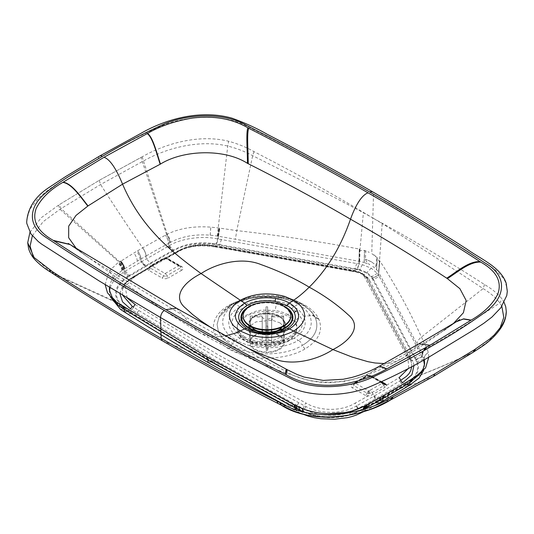 <?xml version="1.0" encoding="UTF-8"?>
<svg xmlns="http://www.w3.org/2000/svg" width="534" height="534" viewBox="0 0 534 534"><rect width="100%" height="100%" fill="white"/><g stroke="black" fill="none" stroke-linecap="round" stroke-linejoin="round"><path stroke-width="0.4" stroke-dasharray="2.67 2" d="M32.367 235.801L43.187 221.637L59.988 209.268A1076.597 628.138 -179.4 0 1 61.05 208.587L100.592 184.517L142.238 161.655A1058.829 626.676 -178.9 0 1 143.412 161.041C165.54 148.425 198.701 139.194 227.744 146.049C236.769 148.345 245.086 151.563 252.675 155.688C292.505 175.646 329.411 194.656 363.387 212.719L372.812 217.972L371.757 253.63M29.917 232.383L41.198 217.752L58.553 205.156A1104.692 633.297 179.6 0 1 59.621 204.469L99.224 180.352L142.124 156.849C164.158 144.213 198.147 133.7 228.659 141.263C238.044 143.86 246.468 147.304 253.937 151.596C293.42 171.948 329.912 192.227 363.407 212.425L372.812 217.972L373.513 194.376L372.365 191.666M109.463 287.259L111.045 281.572L113.115 278.114L121.919 270.458A104.651 60.422 180 0 1 122.366 270.171L122.466 270.111A136.617 78.872 180 0 1 122.92 269.83C122.767 267.374 121.505 264.864 119.142 262.301A17.635 12.282 -132.3 0 0 118.928 262.067A18.73 11.227 37.5 0 1 119.215 262.321L118.962 262.047L119.763 261.887L61.05 208.587L59.621 204.469L99.224 180.352L100.592 184.517A1191.528 688.333 -120 0 0 142.685 247.856L167.242 234.152C179.711 228.238 194.222 225.902 210.77 227.144L218.473 227.938A63.206 55.189 162.9 0 1 218.973 228.018L236.769 230.601C278.828 235.361 319.666 241.515 359.282 249.064L359.976 250.559L364.475 250.426L369.248 252.328C368.126 252.035 364.562 249.645 365.777 251.968L365.403 259.144C366.197 261.433 367.672 263.289 369.828 264.71L364.241 262.501L364.562 250.453M367.205 404.578L366.624 405.012L367.312 404.645M368.914 393.665L368.26 393.585L368.72 391.015L368.914 393.665L370.509 393.438L371.364 395.233A1030.967 594.829 -0 0 0 373.106 394.239A1030.747 595.09 -0 0 0 384.694 387.524L386.663 385.214A1029.592 594.429 -0 0 0 398.931 377.812M384.473 384.213L384.533 384.64L382.17 383.279A1026.695 592.753 180 0 1 370.616 389.967L373.106 394.239A2.383 1.368 -119.7 0 1 373.974 396.141L375.622 398.731A1032.976 596.385 0 0 0 376.283 398.351A1034.385 597.199 0 0 0 401.468 383.452A1031.421 595.49 0 0 0 402.356 382.911L402.536 382.798M99.611 156.048A5.56 3.211 -120 0 0 98.463 158.725C117.88 147.11 138.666 136.243 160.821 126.117C184.784 115.805 222.311 113.261 246.101 125.757C289.995 147.751 332.468 170.62 373.513 194.376L437.132 232.35L492.495 267.841L495.699 270.291L502.901 277.687L505.084 281.291L507.293 289.688L507.3 291.451M26.7 221.997L26.733 219.754L29.917 209.174L38.221 198.294L46.191 191.446L54.428 185.698L75.12 172.629L98.463 158.725M162.276 340.732L162.496 340.839C124.342 318.825 88.11 296.597 53.78 274.156L50.997 272.333L33.041 256.267M204.575 355.624A1191.548 687.538 120 0 1 162.496 340.839C200.684 362.846 239.239 383.746 278.161 403.55L281.318 405.152C286.858 406.461 292.098 406.828 297.024 406.254M122.92 269.83L123.981 269.176L124.248 271.739A1052.3 610.996 -179.7 0 1 125.183 271.159L169.338 245.693C178.783 239.592 197.693 235.894 213.473 238.164L359.155 263.976L362.319 264.657L371.23 268.181L377.344 273.321L379.28 276.545L373.473 279.409L417.448 361.765C420.385 370.342 416.56 377.805 405.974 384.14L404.839 384.834A1038.57 599.609 180 0 1 383.639 397.456L362.179 409.511A1038.456 599.548 180 0 1 361.191 410.045L359.956 410.719C345.351 419.49 319.686 419.871 303.946 412.074A63.005 36.379 180 0 1 303.692 411.948L299.761 409.945A2512.457 1450.558 180 0 1 296.49 408.23L296.257 408.103C267.914 393.204 239.926 377.792 212.298 361.872C184.677 345.932 157.951 329.798 132.118 313.451L131.905 313.318A2508.044 1448.001 180 0 1 128.928 311.429A2.383 1.442 -57.6 0 0 129.535 311.229A2495.716 1440.886 0 0 0 132.512 313.118A2.383 1.435 -57.7 0 1 131.905 313.318L127.412 313.858M120.097 261.34L120.29 261.54C122.64 264.15 123.895 266.68 124.048 269.129C123.895 266.686 122.646 264.156 120.29 261.54L120.223 261.587C122.573 264.19 123.828 266.72 123.981 269.176L124.669 268.756C124.509 266.306 123.261 263.763 120.918 261.126L119.175 262.281M120.21 261.266L120.397 261.473C122.747 264.083 124.001 266.62 124.155 269.069L124.155 269.069C123.995 266.62 122.747 264.083 120.397 261.473L120.33 261.513C122.687 264.13 123.941 266.66 124.088 269.109L124.248 271.739L128.574 276.031A2.383 1.415 58.4 0 0 129.168 276.472L128.193 277.079A2.383 1.422 58.2 0 1 127.593 276.632L128.574 276.031L124.142 271.799L123.067 272.467L127.593 276.632M120.637 261.006L120.811 261.199C123.167 263.829 124.415 266.373 124.569 268.816C124.409 266.366 123.16 263.829 120.811 261.199L133.921 252.982A1037.302 622.003 -178 0 1 136.731 251.327A1036.814 623.752 -177.8 0 1 137.605 250.806L137.645 250.786A1035.893 625.574 -177.6 0 1 142.685 247.856C144.781 250.887 145.882 253.623 145.989 256.06L146.156 258.683L150.461 262.988A2.383 1.375 60 0 0 151.042 263.449L146.463 266.106A2.383 1.388 59.7 0 1 145.882 265.652L145.415 265.925A2.383 1.388 59.6 0 0 145.996 266.379L145.595 266.62A2.383 1.388 59.6 0 1 145.008 266.166L144.974 266.186A2.383 1.388 59.6 0 0 145.562 266.633L130.276 275.798A2.383 1.415 58.5 0 1 129.675 275.35A1038.169 599.382 180 0 1 144.974 266.186L140.642 261.894M120.924 261.126A17.869 12.068 -130.4 0 0 120.751 260.932L120.918 261.126C123.267 263.763 124.515 266.306 124.669 268.749A1044.844 603.24 180 0 1 137.265 261.166A1044.871 603.246 180 0 1 140.062 259.517A1044.971 603.307 180 0 1 140.936 259.003L140.976 258.977A1044.978 603.313 180 0 1 145.989 256.06M504.169 302.491L501.973 298.873C497.628 293.553 491.807 288.781 484.512 284.562C449.608 262.02 415.499 241.582 382.177 223.245L372.812 217.972L382.17 223.552L379.527 260.472A1199.204 977.293 -15 0 0 379.52 260.499L379.4 261.76A1199.204 977.293 -15 0 1 379.52 260.499M371.51 261.807L365.41 259.144L371.51 261.9L376.21 265.371L376.49 258.149C376.17 256.5 374.641 255.025 371.911 253.723L377.358 257.855L379.4 261.76L378.533 272.253L376.617 269.65L372.765 266.399C374.534 267.247 375.682 266.907 376.21 265.378L371.51 261.9M294.087 338.196C279.783 346.833 253.957 346.713 239.946 338.209C225.208 330.132 224.968 315.22 239.913 306.957C248.891 301.403 265.144 299.02 277.76 301.35L277.76 301.35C284.509 302.584 289.942 304.44 294.067 306.923C298.373 309.306 301.603 312.443 303.746 316.335L303.746 316.335C307.357 324.665 304.14 331.954 294.087 338.196L298.406 340.358C282.319 350.084 253.383 350.544 235.981 340.004L242.256 337.061C229.513 328.417 228.706 319.399 239.819 310.014C249.839 303.512 262.181 301.289 276.839 303.359L277.76 301.35L278.087 297.471C261.767 295.342 247.602 297.565 235.594 304.14C218.833 313.478 217.925 330.099 235.981 340.004A5.56 3.211 -60 0 0 231.689 345.411L223.432 339.143L218.506 331.948L217.084 324.398L219.114 316.936L231.676 304.72A5.56 3.211 60 0 1 232.544 303.699L232.544 303.699A5.56 3.211 60 0 1 235.594 304.14L239.913 306.957M384.533 384.64L383.826 385.742L384.694 387.524M166.635 234.473L166.655 234.459C168.651 237.53 169.712 240.287 169.812 242.723L169.839 242.71C169.732 240.273 168.671 237.523 166.655 234.459M105.158 284.629L109.029 271.259L117.847 262.775A17.468 12.369 -133.5 0 1 118.074 263.015L119.142 262.301M501.853 306.342L499.864 302.972C495.886 297.765 490.299 292.972 483.123 288.58C448.707 265.718 415.051 244.045 382.17 223.552A5.56 3.304 -61.2 0 0 382.177 223.245M366.758 404.986L390.588 399.913L433.408 376.437L472.957 352.373A1035.039 583.989 -1.2 0 0 474.018 351.692L489.111 340.852L499.844 328.577M359.903 250.419L363.387 212.719A5.56 3.111 -58.9 0 0 363.407 212.425M169.839 242.71L170.406 242.409C181.653 236.415 194.917 233.999 210.189 235.16L217.258 236.021A47.146 27.214 180 0 1 217.712 236.101L359.275 261.313A29.55 17.055 180 0 1 359.689 261.386L364.241 262.501M359.255 261.306L359.596 249.278M377.331 257.829L376.617 269.65L377.304 257.802M424.343 359.489L422.628 354.456A47.146 27.221 0 0 0 422.494 354.196L378.666 272.494A29.55 17.061 0 0 0 378.533 272.253M371.23 268.181L366.938 272.487A2.383 1.375 120 0 1 366.357 272.941L371.03 276.879L371.938 278.274L378.526 275.143L379.44 261.68M296.023 409.812L296.023 410.9L299.761 409.945A2.383 1.308 -62.4 0 0 300.315 409.711A2510.941 1449.677 180 0 1 297.044 407.996A2.383 1.308 -62.3 0 1 296.49 408.23L292.398 409.004A2517.903 1453.695 0 0 0 295.676 410.719L295.682 409.691M375.642 405.106A1044.591 603.086 -0 0 1 366.357 410.239A1044.784 603.193 180 0 1 365.363 410.779L364.101 411.46L359.956 410.719A2.383 1.328 -118.3 0 1 359.395 410.486C345.131 419.097 319.853 419.47 304.473 411.827A2.383 1.242 -64.5 0 1 303.946 412.074L300.075 412.956L296.023 410.9L300.108 410.125A2.383 1.308 -62.4 0 0 300.655 409.892L300.315 409.711M229.066 305.254L231.055 305.448C238.097 301.41 246.608 298.766 256.587 297.518C264.61 296.323 276.472 297.151 279.903 297.832L280.483 297.151A53.881 31.105 180 0 1 282.052 297.398C290.683 298.833 298.319 301.43 304.954 305.188C311.462 309.012 315.968 313.411 318.478 318.404A53.927 31.132 180 0 1 318.911 319.305C323.297 330.7 318.638 340.599 304.934 349.002C285.43 360.71 250.072 361.385 229.053 349.062C207.673 336.941 208.827 316.515 229.066 305.254C243.584 297.331 260.726 294.635 280.483 297.151L279.903 297.832L279.562 297.151A50.062 28.669 179.9 0 1 281.017 297.378C289.054 298.693 296.15 301.096 302.317 304.58A5.56 3.211 120 0 0 301.403 303.452A5.56 3.211 120 0 0 298.012 304.14C303.405 307.297 307.204 310.915 309.4 315A42.987 24.924 -179 0 1 309.78 315.748C313.598 325.233 309.807 333.43 298.406 340.358A5.56 3.211 -120 0 1 302.324 345.458C284.175 356.392 251.207 356.959 231.689 345.411L223.432 339.143L218.506 331.948L217.084 324.398L219.114 316.936L231.676 304.72C245.193 297.351 261.159 294.828 279.562 297.151A5.56 1.175 98.2 0 0 279.062 296.183A5.56 1.175 98.2 0 0 278.087 297.471A42.987 24.33 -0.2 0 1 279.369 297.685C286.344 298.893 292.565 301.043 298.012 304.14L291.744 308.458C295.936 310.895 298.886 313.765 300.595 317.056C312.397 336.1 265.498 352.133 242.256 337.061A5.56 3.211 120 0 1 244.759 336.934C238.845 332.535 236.315 329.451 237.169 327.689L237.37 324.959L238.618 321.708L243.831 316.188L256.847 310.848L262.401 310.027L275.39 310.514A5.56 1.275 -80.4 0 1 276.839 303.359C282.553 304.34 287.519 306.042 291.744 308.458A5.56 3.211 -60 0 0 288.093 314.86A29.851 17.235 180 0 1 295.636 322.189A5.56 4.359 -27 0 1 300.595 317.056M138.773 310.481L137.038 313.017A2512.837 1450.771 180 0 1 131.838 309.72L133.573 307.19A2509.413 1448.742 180 0 0 138.773 310.481L216.984 357.66L298.793 402.756A2509.413 1448.742 0 0 0 304.5 405.76L305.922 406.494C319.612 414.311 342.995 414.331 356.151 406.06L356.612 405.813A2.383 1.335 -118.6 0 0 354.997 403.203A1029.645 594.455 0 0 0 367.752 396.141L365.456 395.414A2.383 1.375 -60 0 0 367.045 393.198L368.26 393.585L367.752 396.141L371.364 395.233M372.185 376.276C369.949 375.222 367.706 375.222 365.47 376.283A2.383 1.375 -120 0 0 366.664 376.397A2.383 1.375 -120 0 0 367.058 375.903L370.596 375.903A2.383 1.375 120 0 0 370.996 376.397A2.383 1.375 120 0 0 372.185 376.276L381.99 381.937M355.43 383.365A2.383 1.375 -60 0 0 353.848 385.581L367.045 393.198A2.383 1.375 -60 0 1 368.634 390.981L355.43 383.158A2.383 1.375 60 0 0 354.242 383.045L354.242 383.045A2.383 1.375 60 0 0 353.842 383.539L353.188 384.2L353.848 385.581A2.383 1.375 -60 0 1 352.26 387.797C350.417 386.509 350.417 385.214 352.253 383.919A2.383 1.375 -120 0 0 353.448 384.039L353.448 384.039A2.383 1.375 -120 0 0 353.842 383.539L367.058 375.903A2.383 1.375 60 0 1 367.459 375.402A2.383 1.375 60 0 1 368.647 375.522L380.962 382.411M217.258 236.021L227.744 146.049L228.659 141.263M218.006 236.155L219.28 228.065L217.985 236.148M112.307 298.88L109.41 290.156L109.57 292.739L109.543 291.304M358.961 261.253L359.282 249.064M285.917 405.58L292.398 409.004M428.875 356.926L428.361 352.62L426.799 348.075A63.212 39.69 -34.8 0 0 426.653 347.781L421.406 337.074C409.598 310.775 395.734 285.383 379.814 260.906L379.674 260.859M379.701 260.732L378.666 272.494L379.701 260.732M378.76 272.674L379.814 260.906M367.279 404.659L391.769 399.299M303.799 412.121C318.438 417.388 333.79 418.222 349.857 414.631L363.053 409.565M379.767 260.839L378.726 272.607L379.774 260.846M365.423 408.85L365.363 410.779L361.191 410.045A2.383 1.335 -118.6 0 1 360.624 409.825L360.517 409.885A2.383 1.335 -118.6 0 0 361.077 410.112L365.249 410.84L365.309 408.89M304.954 305.188L302.972 305.388L302.317 304.58C308.372 308.138 312.57 312.25 314.92 316.929A50.042 28.956 -179.6 0 1 315.013 317.109A50.042 28.956 -179.6 0 1 315.32 317.77L318.911 319.305L315.32 317.77C319.425 328.417 315.093 337.648 302.324 345.458C315.093 337.648 319.425 328.417 315.32 317.77A5.56 4.365 155.9 0 0 309.78 315.748L303.746 316.335M282.052 297.398L281.398 298.072L281.017 297.378A5.56 1.308 99.2 0 0 280.463 296.397L279.062 296.183C258.149 293.573 244.465 297.451 232.544 303.699C229.44 305.248 221.877 310.935 219.114 316.936C220.482 313.551 224.46 309.72 231.055 305.448L231.676 304.72M383.392 383.279L370.596 375.903A2.383 1.375 120 0 0 370.202 375.402L367.459 375.402L354.242 383.045L353.161 384.253L366.664 376.397L370.996 376.397L382.718 383.158M110.351 296.897L109.57 292.739M110.011 287.592L114.369 279.369L123.067 272.467M422.628 354.456C422.774 352.053 424.163 349.924 426.799 348.075C451.684 333.924 476.034 318.891 499.864 302.972L501.973 298.873M421.833 372.178L424.59 363.761L423.702 370.302M301.683 413.696L300.075 412.956M426.499 347.48C423.876 349.363 422.487 351.505 422.347 353.909L422.134 356.425L379.28 276.545M371.938 278.274L415.539 359.549A2.383 1.856 151.8 0 0 416.326 359.289L422.134 356.425L423.629 359.889M424.457 364.902L424.43 366.337M122.66 295.249L122.513 289.261L125.79 282.873L133.413 277.106A1031.922 595.777 180 0 1 135.015 276.125A1032.042 595.844 180 0 1 149.947 267.187L150.147 267.067A2.383 1.388 59.6 0 1 150.615 266.292A2.383 1.388 59.6 0 1 151.042 266.172L163.104 259.35L163.558 258.663A2.383 1.362 60.4 0 1 164.005 257.982L150.615 265.725A2.383 1.388 -120.5 0 1 151.823 265.832A2.383 1.375 120 0 0 150.234 268.048L163.584 275.744A2.249 1.295 0 0 0 166.762 275.738A2.383 1.375 -120 0 0 165.173 273.528A2.383 1.375 -60 0 0 163.584 275.744A2.383 1.375 120 0 1 161.996 277.954L148.646 270.257A4.492 2.597 180 0 1 147.437 268.982A2.383 1.902 159.1 0 0 149.633 267.407L149.593 266.933A2.383 2.383 0 0 1 150.621 265.718A2.383 1.388 -120.5 0 0 150.167 266.406A1029.519 594.389 180 0 1 151.916 265.378A1029.519 594.382 180 0 1 163.558 258.663L165.667 258.136A2.249 1.295 180 0 1 166.775 258.483L180.118 266.186A2.383 1.375 120 0 0 179.724 265.685A2.383 1.375 120 0 0 178.53 265.805L165.173 273.528L151.823 265.832A1027.196 593.047 180 0 1 165.186 258.109A2.383 1.375 -60 0 1 166.374 257.989A2.383 1.375 -60 0 1 166.775 258.483A2.383 1.375 -60 0 0 167.169 258.983L180.519 266.68A2.383 1.375 120 0 0 181.707 266.559A4.492 2.597 180 0 1 181.714 270.231A2.383 1.375 60 0 1 180.125 268.015A2.249 1.295 0 0 0 180.706 266.773L180.706 266.773A2.249 1.295 0 0 0 180.118 266.186A2.383 1.375 120 0 0 180.519 266.68L180.706 266.773A2.383 2.383 0 0 0 179.724 265.685L166.374 257.989A2.383 2.383 0 0 0 164.005 257.982A2.383 1.362 60.4 0 1 165.186 258.109L178.53 265.805A2.383 1.375 -120 0 1 180.125 268.015L166.762 275.738A2.383 1.375 -120 0 0 168.35 277.954A4.492 2.597 180 0 1 161.996 277.954M162.696 259.457L166.147 258.169A2.383 0.414 -82.8 0 1 165.847 258.583A2.383 0.414 -82.8 0 1 165.667 258.136M148.646 270.257A2.383 1.375 -60 0 0 150.234 268.048A2.249 1.295 180 0 1 149.633 267.407L150.167 266.406L149.593 266.933M132.986 277.366L132.525 278.147L133.413 277.106A2.383 1.415 58.4 0 1 133.88 276.325A2.383 1.415 58.4 0 1 135.129 276.412A1029.645 594.462 180 0 1 147.437 268.982L149.286 267.207A1031.114 595.724 180 0 1 151.042 266.172L151.916 265.378M199.95 332.742L191.986 326.387L183.489 315.734L89.225 258.042L148.746 300.055C166.248 312.036 183.316 322.937 199.95 332.742L205.583 335.279L212.071 336.667L218.947 336.76L224.774 335.966L211.938 328.216M89.225 258.042L87.269 256.727A508.802 301.169 -1.5 0 1 86.621 256.293L76.255 248.383M225.515 335.819L224.774 335.966L230.635 339.284L247.663 348.135M176.474 308.185L183.489 315.734C216.15 334.805 250.252 353.301 285.797 371.21A508.802 302.544 178.7 0 0 286.551 371.584C309.633 386.483 350.785 385.074 373.546 370.836L411.434 350.751L403.591 357.56L395.627 361.591L388.372 363.26L384.273 363.561M453.279 323.637L444.108 330.279M443.687 330.566L411.434 350.751L418.723 343.916M245.907 339.244L239.733 334.064L237.176 327.689L237.263 329.164A29.757 17.181 0 0 0 245.974 340.679A29.757 17.181 0 0 0 277.887 344.517A29.757 17.181 0 0 0 296.737 329.164A29.757 17.181 0 0 0 267 311.349A29.757 17.181 0 0 0 237.263 329.164C237.25 331.761 238.778 336.981 246.461 341.673C255.125 346.292 265.011 347.654 276.125 345.758L288.113 341.333C293.36 338.135 296.23 334.084 296.737 329.164L296.831 327.689A29.851 17.235 180 0 1 277.92 343.088A29.851 17.235 180 0 1 245.907 339.244A5.56 3.211 120 0 0 244.759 336.934C256.227 342.768 269.029 343.676 283.167 339.637L291.404 335.539C295.983 331.047 297.792 328.43 296.831 327.689A29.851 17.235 180 0 0 295.636 322.189M279.976 322.87L284.622 327.382L285.363 330.372L282.272 336.26L274.035 340.165L263.429 340.772L254.024 337.875L248.637 330.372L250.573 325.627L255.993 321.882L272.16 320.193L279.976 322.87M283.334 329.057A18.363 10.607 0 0 0 285.363 324.205A18.363 10.607 0 0 0 284.622 321.221L279.976 316.709L272.16 314.032A18.363 10.607 0 0 0 248.637 324.211A18.363 10.607 0 0 0 250.766 329.171M253.864 331.621A18.363 10.607 0 0 0 254.024 331.714A18.363 10.607 0 0 0 256.32 332.836A18.363 10.607 0 0 0 277.68 332.836A18.363 10.607 0 0 0 280.136 331.621M279.282 335.279A17.475 10.093 0 0 0 260.238 333.096A17.475 10.093 0 0 0 249.458 342.421A17.475 10.093 0 0 0 266.933 352.507A17.475 10.093 0 0 0 284.408 342.421A17.475 10.093 0 0 0 279.282 335.279M278.721 335.606A16.681 9.632 0 0 0 260.545 333.523A16.681 9.632 0 0 0 250.252 342.421A16.681 9.632 0 0 0 266.933 352.046A16.681 9.632 0 0 0 283.614 342.421A16.681 9.632 0 0 0 278.721 335.606M274.997 331.914A17.475 10.093 0 0 0 284.408 322.963A17.475 10.093 0 0 0 279.282 315.821A17.475 10.093 0 0 0 260.238 313.638A17.475 10.093 0 0 0 249.458 322.963A17.475 10.093 0 0 0 258.87 331.914M280.984 304.821A25.972 14.999 0 0 0 252.882 304.821M286.932 308.452A25.338 14.625 0 0 0 284.836 307.083A25.338 14.625 0 0 0 246.928 308.452M282.092 327.082A16.681 9.632 0 0 0 283.614 323.063A16.681 9.632 0 0 0 278.721 316.248A16.681 9.632 0 0 0 260.545 314.166A16.681 9.632 0 0 0 250.252 323.063A16.681 9.632 0 0 0 251.768 327.082M257.501 331.007A16.681 9.632 0 0 0 259.237 331.607A16.681 9.632 0 0 0 274.63 331.607A16.681 9.632 0 0 0 276.358 331.007M271.639 329.952L271.639 316.902L283.601 316.856L283.601 339.557C283.36 341.526 282.039 342.614 279.622 342.815A12.709 7.336 0 0 0 279.609 341.9C282.025 341.7 283.354 340.612 283.587 338.643A16.681 9.632 180 0 1 283.614 339.163A16.681 9.632 180 0 1 283.601 339.557L283.614 316.462A16.681 9.632 0 0 0 283.587 315.941L283.587 338.643M266.252 332.055L266.226 349.737A12.709 7.336 0 0 0 267.814 349.73L267.761 345.118A4.766 2.75 0 0 0 271.639 342.848L271.639 331.801M271.639 342.848L279.622 342.815M283.601 316.856A16.681 9.632 0 0 0 283.614 316.462M267.841 332.048L267.828 350.458L266.239 350.464L266.172 332.055M266.172 330.219L266.172 319.178L266.252 330.219M266.252 326.087A16.681 9.632 0 0 0 267.841 326.08L267.841 330.212M254.251 342.915C251.841 342.735 250.513 341.66 250.272 339.691A16.681 9.632 180 0 1 250.252 339.163A16.681 9.632 180 0 1 250.266 338.77C250.499 340.739 251.828 341.82 254.244 342A12.709 7.336 0 0 0 254.251 342.915L262.241 342.888A4.766 2.75 0 0 0 266.172 345.124M283.587 315.941L271.626 315.988A4.766 2.75 0 0 0 267.694 313.745L267.614 306.843A16.681 9.632 0 0 0 266.025 306.85L266.106 339.697A4.766 2.75 0 0 0 262.227 341.967L262.227 316.021L250.266 316.075A16.681 9.632 0 0 0 250.252 316.462L250.286 339.938L250.272 316.989L262.241 316.942L262.241 329.952M250.266 316.075L250.266 338.77M262.227 341.967L254.244 342M250.252 316.462A16.681 9.632 0 0 0 250.272 316.989M266.052 335.085L266.025 329.551A16.681 9.632 180 0 1 267.614 329.545L267.641 335.078A12.709 7.336 0 0 0 266.052 335.085L266.106 339.697M267.614 306.843L267.614 329.545M267.694 313.745L267.641 335.078M266.025 306.85L266.025 329.551M262.241 331.808L262.241 342.888M266.106 313.752A4.766 2.75 0 0 0 262.227 316.021M267.841 326.08L267.761 345.118M279.609 341.9L271.626 341.934A4.766 2.75 0 0 0 267.694 339.691M262.241 316.942A4.766 2.75 0 0 0 266.172 319.178M271.626 315.988L271.626 341.934M290.763 316.462A23.83 13.757 0 0 0 283.774 306.73A23.83 13.757 0 0 0 257.809 303.753A23.83 13.757 0 0 0 243.103 316.462M267.761 319.172A4.766 2.75 0 0 0 271.639 316.902M128.193 277.079L128.12 277.119C113.295 287.379 112.54 297.952 125.87 308.832A61.991 35.791 0 0 0 126.084 308.979L129.221 311.035A2.383 1.442 -57.6 0 1 128.614 311.235L124.429 311.969M371.998 278.381A2.383 1.856 151.8 0 0 372.779 278.121L373.473 279.409M377.344 273.321L371.838 276.639A23.309 13.457 180 0 1 372.719 278.014L378.586 275.257L378.726 272.607M382.17 383.279L383.826 385.742A1029.559 594.395 -0 0 1 372.251 392.443A1030.98 594.549 -0.1 0 1 370.509 393.438L368.634 390.981M130.276 275.798L130.209 275.838A1067.186 616.136 0 0 0 129.275 276.412A2.383 1.415 58.4 0 1 128.674 275.965A1063.247 613.86 180 0 1 129.608 275.39L129.675 275.35M53.433 273.975L118.902 303.706M50.643 272.153L116.779 302.317M168.731 246.027L172.903 250.406L168.737 246.02L168.624 243.371L168.731 246.027M142.712 247.836C144.807 250.867 145.909 253.603 146.016 256.046L146.056 256.026A1044.824 603.22 180 0 1 168.611 243.371L168.617 243.371C168.517 240.934 167.449 238.184 165.413 235.127C167.442 238.184 168.51 240.934 168.611 243.371L168.631 243.364C168.524 240.927 167.456 238.177 165.427 235.12M99.224 180.352L140.943 157.463L166.588 234.493C168.611 237.557 169.672 240.307 169.772 242.743L169.812 242.723M124.509 268.849C124.349 266.406 123.1 263.863 120.757 261.233L120.577 261.039M124.609 268.789C124.449 266.339 123.2 263.803 120.858 261.166L120.684 260.972M58.553 205.156L59.988 209.268L118.928 262.067M368.881 390.955A1028.037 593.528 0 0 0 370.616 389.967M355.43 383.158L368.647 375.522M173.47 250.867A2.383 1.335 61.4 0 1 172.909 250.399A2.383 1.335 61.4 0 0 173.463 250.873L172.896 251.18A2.383 1.335 61.4 0 1 172.335 250.713L173.463 250.099A2.383 1.335 61.5 0 0 174.024 250.566L173.463 250.873M168.157 246.334L172.295 250.733A1038.403 599.515 0 0 0 150.461 262.988A1038.89 599.795 180 0 0 145.882 265.652M146.463 266.106L146.436 266.126A2.383 1.388 59.7 0 1 145.849 265.672L141.523 261.38M137.605 250.806C139.721 253.83 140.829 256.56 140.936 259.003L141.083 261.64L145.415 265.925L145.008 266.166M146.056 256.026C145.942 253.583 144.841 250.846 142.745 247.816M146.436 266.126L145.996 266.379M140.976 258.977C140.869 256.54 139.754 253.81 137.645 250.786M137.265 261.166C137.158 258.723 136.043 256 133.921 252.982M140.062 259.517C139.955 257.074 138.84 254.344 136.731 251.327M125.183 271.159L129.608 275.39A2.383 1.415 58.5 0 0 130.209 275.838M142.124 156.849L167.242 234.152C169.245 237.216 170.299 239.973 170.406 242.409M253.937 151.596L252.675 155.688L236.769 230.601L235.414 239.252M123.04 306.336L122.066 305.461M123.167 306.416L122.219 305.561M121.999 305.421L123.034 306.329M122.86 306.216L121.906 305.361M124.115 311.769L128.614 311.235L125.45 309.166A62.999 36.372 180 0 1 125.236 309.019C111.646 297.919 112.407 287.145 127.519 276.679A2.383 1.428 58.1 0 0 128.12 277.119M484.512 284.562L483.123 288.58L421.406 337.074C418.623 339.277 417.161 341.573 417.014 343.976M474.319 351.526L474.018 351.692C454.941 360.917 435.297 369.374 415.072 377.064M473.257 352.213L472.957 352.373C454.034 361.485 434.542 369.842 414.464 377.438M433.621 376.33L433.408 376.437A1191.528 688.333 60 0 1 391.315 391.235M359.155 261.293L359.475 249.111M356.732 263.542L354.936 268.722L357.173 269.116L358.961 263.943L359.402 249.098M123.354 306.536L122.313 305.615L123.354 306.529M206.685 356.839L205.764 356.125M278.161 403.55C283.908 404.966 289.375 405.446 294.548 404.992M364.201 262.488L364.522 250.439M364.155 262.481L364.475 250.426M359.689 261.386L359.976 250.559M294.054 404.732L293.279 404.211L294.06 404.732M294.261 404.839L293.553 404.351M294.601 405.019L293.827 404.492M294.401 404.912L293.627 404.385L294.394 404.912M376.637 269.677L377.358 257.855M367.178 404.719L367.772 404.271M366.457 405.813L367.779 404.265M367.112 404.752L367.719 404.298M366.357 410.239L362.179 409.511A2.383 1.335 -118.6 0 1 361.618 409.284A1012.991 584.843 180 0 1 360.624 409.825M410.412 384.714L405.974 384.14A2.383 1.422 -121.7 0 1 405.373 383.933L377.538 400.407A2.383 1.368 -119.7 0 0 378.112 400.627L382.384 401.301M377.538 400.407L361.685 409.244A2.383 1.335 -118.6 0 0 362.252 409.471M375.422 398.845L373.773 396.255A1032.042 595.844 0 0 1 358.307 404.885A1031.922 595.777 0 0 1 356.612 405.813L358.221 408.423A1034.278 597.132 0 0 0 359.923 407.495A1034.391 597.199 0 0 0 375.422 398.845L375.622 398.731M373.773 396.255L373.974 396.141A1030.6 595.01 -0 0 0 374.634 395.767L376.283 398.351M356.151 406.06L357.767 408.67L358.221 408.423M356.258 271.426A16.728 9.659 0 0 0 355.417 271.265A2.383 0.574 100.1 0 0 355.143 270.538L361.838 272.881L366.324 277.233A2.383 1.856 151.8 0 1 366.464 277.633L368.714 278.855A19.077 11.014 180 0 0 368.387 278.301L366.184 277.153A16.728 9.659 180 0 1 366.464 277.633L362.306 273.662L356.258 271.426L363.968 274.322L362.78 274.436L362.306 273.662A2.383 1.375 120 0 0 361.838 272.881L361.838 272.881A2.383 1.375 120 0 0 360.65 272.994L354.723 270.938L213.52 245.794A2.383 0.574 100.1 0 1 213.934 245.393L203.834 244.479C197.587 244.392 191.813 245.199 186.513 246.902L177.922 250.873A2.383 1.335 61.4 0 1 179.057 251.02C188.996 245.32 200.484 243.577 213.52 245.794M366.377 277.64L362.78 274.436L356.572 272.16L357.066 271.773A19.077 11.014 0 0 0 356.111 271.586L214.207 246.114A2.383 0.574 100.1 0 0 213.934 245.393L355.143 270.538A2.383 0.574 100.1 0 0 354.723 270.938M356.572 272.16L355.691 271.986L356.111 271.586L220.549 247.449A2.383 0.574 -79.9 0 1 220.135 247.849A2.383 0.574 -79.9 0 1 219.854 247.122M368.387 278.301L363.968 274.322M374.634 395.767A1032.035 595.837 0 0 0 399.759 380.902A1029.078 594.128 -0 0 0 400.64 380.362L402.356 382.911M399.759 380.902L401.468 383.452M383.772 383.452A2.383 1.375 120 0 0 383.419 383.025M381.737 382.057L370.202 375.402A2.383 1.375 120 0 0 369.007 375.522M172.896 251.18L172.856 251.2A2.383 1.335 61.4 0 1 172.295 250.733M172.856 251.2A1037.582 599.041 0 0 0 151.042 263.449M366.357 272.941L359.415 270.217A22.495 12.983 0 0 0 357.119 269.723L212.078 244.011C197.48 242.356 184.811 244.532 174.064 250.546A2.383 1.328 61.5 0 1 173.503 250.079L173.463 250.099M169.338 245.693L173.503 250.079C184.444 243.965 197.36 241.748 212.238 243.431L216.05 243.991A2.383 0.574 100.1 0 1 215.809 244.559M168.631 243.364L169.772 242.743M210.189 235.16L210.77 227.144M210.229 235.16L210.817 227.144M216.283 244.645A2.383 0.574 100.1 0 0 216.53 244.071L216.05 243.991L217.832 238.811L217.712 236.101L218.973 228.018M218.039 236.161L219.314 228.071M218.059 236.161L219.334 228.078M221.47 239.459L219.674 244.632L216.53 244.071L218.319 238.898L218.199 236.188L219.481 228.098M121.378 305.281L120.337 304.36M119.416 304.033L118.401 303.085M116.966 302.444L115.951 301.276M116.866 302.371L115.898 301.236M113.115 278.114C112.974 275.704 111.613 273.421 109.029 271.259M121.879 270.484C121.725 268.021 120.457 265.531 118.074 263.015M121.919 270.458C121.772 267.995 120.504 265.505 118.121 262.982M122.366 270.171C122.219 267.714 120.958 265.211 118.581 262.675M122.426 270.137C122.273 267.681 121.011 265.178 118.635 262.641M122.466 270.111C122.313 267.654 121.051 265.151 118.681 262.608M122.953 269.81C122.807 267.367 121.558 264.871 119.215 262.321M123.501 269.47C123.347 267.013 122.092 264.497 119.736 261.907M120.557 309.433L125.236 309.019A2.383 1.495 -55.1 0 0 125.87 308.832M218.546 236.248L219.828 228.158M218.499 236.242L219.781 228.151M359.062 261.273L359.389 249.091M359.275 261.313L359.155 263.976L357.359 269.156M126.084 308.979A2.383 1.489 -55.4 0 1 125.45 309.166M357.119 269.723L357.173 269.116A2.383 0.574 100.1 0 1 356.926 269.69M354.536 269.263A2.383 0.574 100.1 0 0 354.776 268.695L354.936 268.722M208 362.533L212.298 361.872A2.383 1.375 -60 0 0 212.879 361.658C185.445 345.832 158.732 329.698 132.726 313.251A2.383 1.435 -57.7 0 1 132.118 313.451M362.319 264.657L359.863 269.697L366.938 272.487L371.784 276.565A2.383 1.782 142.5 0 1 371.03 276.879M357.359 269.149A23.309 13.457 180 0 1 359.742 269.663L359.863 269.697A2.383 0.788 104.3 0 1 359.536 270.244M296.223 405.853L295.482 405.359M378.699 272.56L379.741 260.792M412.682 378.533L413.683 377.678M412.161 378.853L413.156 377.999M412.141 378.86L413.129 378.019M412.101 378.886L413.109 378.032M411.033 379.541L412.028 378.693L411.033 379.541M411.02 379.547L412.021 378.699M389.273 392.417L390.174 391.709M389.233 392.437L390.14 391.722M389.206 392.45L390.127 391.736M384.186 395.32L385.067 394.639M384.146 395.34L385.047 394.646M383.265 395.841L384.16 395.153M380.422 397.443L381.309 396.769M364.115 406.367L364.749 405.893M349.857 414.631L350.084 412.755M302.344 408.67L301.817 408.376M302.164 408.597L301.723 408.343M298.533 406.995L297.865 406.568M359.415 270.217A2.383 0.774 104.1 0 0 359.742 269.663M297.044 407.996L296.811 407.869A2.383 1.308 -62.3 0 1 296.257 408.103M296.811 407.876C268.375 392.924 240.4 377.518 212.879 361.658M367.005 404.805L367.626 404.345M366.644 404.999L367.245 404.552M366.558 405.046L367.145 404.612M366.451 405.106L367.058 404.659M365.937 405.379L366.531 404.939M365.229 405.8L365.897 405.286M365.263 405.78L365.91 405.279M364.749 406.047L365.376 405.56M364.702 406.074L365.323 405.593M364.642 406.1L365.289 405.606M364.161 406.347L364.769 405.887M371.083 276.946A2.383 1.782 143 0 0 371.838 276.639M409.852 385.061L405.419 384.48L409.838 385.067M409.304 385.394L404.872 384.814A2.383 1.415 -121.5 0 1 404.278 384.607M387.938 398.117L383.639 397.456A2.383 1.375 -120 0 1 383.058 397.243M383.279 400.794L379 400.12A2.383 1.368 -119.7 0 1 378.426 399.899A2.383 1.368 -119.7 0 0 379.033 400.106M382.831 401.047L378.559 400.373A2.383 1.368 -119.7 0 1 377.979 400.153M360.517 409.885L359.395 410.486M359.475 410.446A2.383 1.328 -118.3 0 0 360.036 410.673M304.473 411.827A62.184 35.898 180 0 1 304.22 411.701A2.383 1.248 -64.2 0 1 303.692 411.948M304.22 411.701L300.655 409.892M372.732 279.763A2.383 1.856 151.8 0 0 373.52 279.502M405.339 383.959A2.383 1.422 -121.6 0 0 405.933 384.16M404.819 384.273A2.383 1.415 -121.6 0 0 405.419 384.48A2.383 1.415 -121.6 0 1 404.812 384.28L404.812 384.28M404.238 384.627A2.383 1.415 -121.5 0 0 404.839 384.834M377.571 400.387A2.383 1.368 -119.7 0 0 378.145 400.607M318.478 318.404L314.92 316.929A5.56 4.325 153.3 0 0 314.906 316.896L314.906 316.896A5.56 4.325 153.3 0 0 309.4 315M279.562 297.151L279.903 297.832L297.118 302.504L302.972 305.388C308.872 308.892 312.864 312.744 314.933 316.949L310.194 310.274L301.403 303.452C295.716 300.161 288.74 297.805 280.463 296.397A5.56 1.308 99.2 0 0 279.369 297.685M304.934 349.002L302.324 345.458M229.053 349.062L231.689 345.411M298.793 402.756L297.211 405.379A2512.837 1450.771 0 0 0 302.925 408.383L304.5 405.76A2.383 1.308 -62.4 0 1 306.082 403.13C319.839 411.334 341.653 411.514 354.997 403.203M135.316 304.654L218.646 355.077L306.082 403.13M149.947 267.187L149.674 267.848L150.147 267.067A1030.6 595.01 180 0 1 150.795 266.686A1032.035 595.837 180 0 1 176.507 252.161A1029.078 594.135 180 0 1 177.448 251.654A2.383 1.335 61.4 0 1 177.922 250.873L133.88 276.325C132.893 277.066 128.841 278.868 125.156 283.4L122.513 289.261C122.359 286.264 125.697 282.559 132.525 278.147L131.271 278.06L131.704 277.793A1034.278 597.132 180 0 1 133.306 276.812A1034.391 597.199 180 0 1 148.272 267.854L148.472 267.741A1032.976 596.385 180 0 1 149.126 267.354A1034.391 597.199 180 0 1 174.898 252.802A1031.421 595.49 180 0 1 175.84 252.288L176.033 252.181C186.6 246.161 199.055 244.165 213.406 246.194L220.549 247.449M175.84 252.288L176.974 252.428L177.642 251.547C187.634 245.834 199.356 243.945 212.806 245.887L214.902 246.441L214.488 246.841L351.853 271.305A2.383 0.574 -79.9 0 1 351.579 270.578M366.464 277.633L410.185 359.128A2.383 1.856 151.8 0 0 410.045 358.728L366.324 277.233A2.383 1.856 151.8 0 0 364.221 276.412L360.65 272.994M364.221 276.412L407.943 357.907A2.383 1.856 151.8 0 1 410.045 358.728L411.547 362.84L408.583 356.271A2.383 1.856 -28.2 0 1 408.437 355.871M408.744 368.086L407.943 357.907M411.794 366.431L411.547 362.84L410.332 359.529M365.47 376.283L352.253 383.919M365.456 395.414L352.26 387.797M305.922 406.494L304.353 409.131C318.718 417.408 343.963 417.388 357.767 408.67M302.925 408.383L304.353 409.131M137.038 313.017L215.322 360.243L297.211 405.379M131.838 309.72L130.543 308.899M119.883 293.58L122.68 285.149L131.271 278.06M148.272 267.854L149.473 267.961L132.953 277.88L131.704 277.793M176.507 252.161L176.04 252.942L174.898 252.802M177.642 251.547L177.168 252.328L176.033 252.181M212.806 245.887L213.406 246.194L212.806 245.887M352.273 270.905A2.383 0.574 -79.9 0 1 351.853 271.305L355.691 271.986M410.185 359.128L412.428 360.35L410.679 357.092A2.383 1.856 -28.2 0 1 408.583 356.271L367.799 280.25A2.383 1.856 -28.2 0 1 367.652 279.849M410.679 357.092L369.895 281.071A2.383 1.856 -28.2 0 1 367.799 280.25L366.611 278.034M369.895 281.071L368.714 278.855M414.037 365.209L412.862 361.218L410.693 360.263M412.862 361.218L412.428 360.35M212.078 244.011A2.383 0.394 96.8 0 0 212.238 243.431M212.298 244.038A2.383 0.4 97 0 0 212.465 243.457M219.674 244.632L354.776 268.695M219.668 245.246A2.383 0.574 100.1 0 0 219.915 244.679M422.24 353.715C422.387 351.312 423.769 349.163 426.392 347.28M422.254 353.742C422.401 351.339 423.782 349.189 426.406 347.307M422.387 353.995C422.534 351.592 423.923 349.45 426.539 347.567C423.923 349.456 422.541 351.599 422.394 354.002C422.548 351.619 423.936 349.476 426.559 347.594C423.943 349.49 422.554 351.632 422.407 354.035M415.539 359.549L415.686 359.823A2.383 1.856 151.8 0 0 416.473 359.562L422.287 356.705L422.494 354.196C422.641 351.786 424.023 349.65 426.653 347.781M424.129 358.514C424.283 356.118 425.691 354.142 428.355 352.594C425.698 354.169 424.29 356.145 424.136 358.534M421.159 354.609L415.352 357.473M423.402 359.228L417.448 361.765A2.383 1.902 160.2 0 1 416.647 361.979L416.6 361.852A2.383 1.902 159.7 0 0 417.401 361.631M414.491 357.593A2.383 1.856 151.8 0 0 415.278 357.339M415.686 359.823L416.6 361.852M405.373 383.933C415.772 377.725 419.53 370.402 416.647 361.979M179.057 251.02A1029.592 594.429 180 0 0 166.147 258.169A4.492 2.597 180 0 1 168.364 258.863A2.383 1.375 -60 0 1 167.169 258.983L165.847 258.583L163.104 259.35L149.286 267.207M168.364 258.863L181.707 266.559M181.714 270.231L168.35 277.954M127.139 297.932L125.203 286.464L135.129 276.412M150.795 266.686L149.674 267.848L148.472 267.741M214.488 246.841L203.915 245.887C190.792 245.8 182.314 249.131 177.168 252.328L150.328 267.467L149.126 267.354M87.269 256.727L70.274 244.692M86.621 256.293L70.021 244.532M285.797 371.21L286.297 369.228M286.551 371.584L287.098 369.655M373.546 370.836L379.354 366.211M373.827 370.709L379.487 366.144M446.19 328.851L456.27 321.782M459.62 319.619L447.752 327.816L456.336 321.742M288.093 314.86A29.851 17.235 0 0 0 275.39 310.514M283.06 330.613L278.775 332.008L268.749 333.456L258.483 332.729L250.493 330.426L256.32 332.836M272.16 314.032L272.16 320.193M284.622 321.221L284.622 327.382M267.841 348.782A16.681 9.632 180 0 1 266.252 348.789M401.288 359.002L379.767 369.808C367.953 374.621 359.863 377.571 355.484 378.659L344.724 381.283L329.017 382.724C318.344 382.364 309.78 381.042 303.325 378.773L282.012 371.584C273.835 368.767 264.557 365.069 254.171 360.483C233.305 350.865 217.979 342.915 200.063 332.815M89.338 258.122L68.279 243.471M401.401 358.935L419.05 347.667L443.654 330.586M248.637 324.211L248.637 330.372M285.363 324.211L285.363 330.372M277.68 332.836L283.474 330.446M284.408 342.421L284.408 322.963M249.458 342.421L249.458 322.963M274.63 331.607L278.621 330.406M259.237 331.607L255.245 330.406M283.614 342.421L283.614 323.063M250.252 342.421L250.252 323.063"/><path stroke-width="0.8" d="M362.96 409.611L363.1 409.538A104.651 60.422 -0 0 0 363.594 409.278L363.701 409.224A136.617 78.878 0 0 0 364.188 408.964L365.51 408.25L366.624 405.012A17.635 7.736 70.5 0 1 366.758 404.986A18.73 5.607 -116.3 0 0 366.638 404.999L368.594 403.951A17.869 8.204 68.5 0 1 368.714 403.924L382.451 396.301A1037.155 574.764 -1.9 0 0 385.321 394.673A1036.774 572.361 -2.1 0 0 386.209 394.165L386.249 394.145A1035.313 568.683 -2.3 0 0 391.315 391.235L415.072 377.064L425.571 367.899L428.875 356.926M383.392 383.279L384.473 384.213L380.962 382.411M372.365 191.666L369.588 191.946C329.745 168.951 288.727 146.783 246.541 125.443C224.327 112.26 188.582 113.595 163.931 124.102C142.451 133.927 121.939 144.667 102.395 156.322A5.56 3.211 -120 0 0 99.611 156.048L140.889 133.38C162.57 120.784 198.114 108.689 231.923 118.154C244.999 122.88 256.754 128.253 267.187 134.281C303.185 152.851 338.242 171.981 372.365 191.666C404.672 210.283 436.111 229.393 466.703 248.991C480.754 259.117 500.518 266.967 506.165 283.113L507.3 291.451L506.759 295.556L500.792 307.818L491.947 317.069L483.851 323.257L474.259 329.565L435.537 353.108C414.845 365.83 392.023 377.438 367.078 387.938C343.682 396.588 309.486 397.456 287.806 386.062C243.824 364.028 201.385 341.173 160.487 317.51L99.231 280.984L41.579 244.071L38.281 241.548L30.959 233.972L26.813 223.512L26.7 221.997C27.755 207.96 35.291 196.392 49.322 187.294L65.589 176.607L99.611 156.048M102.395 156.322C81.956 168.784 58.793 181.013 43.027 195.23C29.056 208.227 27.668 225.735 45.924 237.383C83.878 262.568 123.374 286.952 164.412 310.541C162.329 311.649 161.021 313.972 160.487 317.51L161.128 338.342C122.96 316.302 86.688 294.04 52.312 271.559L34.069 257.495L27.715 242.703L29.917 232.383M162.276 340.732C200.19 362.593 238.771 383.505 278.014 403.484L276.866 401.054C237.93 381.256 199.349 360.357 161.128 338.342C122.96 316.302 86.688 294.04 52.312 271.559L53.433 273.975C88.117 296.63 124.395 318.878 162.276 340.732L161.128 338.342C199.349 360.357 237.93 381.256 276.866 401.054L280.023 402.656C294.721 411.487 312.877 415.505 334.491 414.731C356.765 412.595 375.896 406.808 391.876 397.369A1104.692 642.742 0.3 0 0 393.064 396.755L434.776 373.853L474.386 349.75L489.538 339.13L494.25 334.925L501.653 325.934L504.143 321.241L505.725 316.442L506.292 311.642L505.751 306.863L504.169 302.491M33.041 256.267L30.091 246.141L32.367 235.801M122.219 305.561L205.764 356.125L116.779 302.317L113.709 300.081L107.488 292.806L105.158 284.629M120.604 304.787L122.006 305.421L120.604 304.787M120.597 304.781L121.999 305.415L120.597 304.781M295.682 409.691L295.682 408.27L207.88 360.016L124.195 309.38L124.429 311.969L120.557 309.433L110.351 296.897M499.844 328.577L503.796 317.43L501.853 306.342M276.866 401.054L280.023 402.656L281.318 405.152C310.488 424.47 361.852 418.055 390.588 399.913L391.769 399.299M123.354 306.529L124.382 309.5L123.354 306.536M204.575 355.624L292.325 403.831L301.176 408.183C317.336 414.411 334.151 415.405 351.612 411.153L365.563 405.62A17.468 7.443 71.5 0 0 365.423 405.653L366.618 405.012L365.503 408.25M368.594 403.951L367.806 404.251L368.594 403.951M383.772 383.452A2.383 1.375 120 0 1 383.799 383.512A2.383 1.375 120 0 0 384.2 384.013L386.663 385.214L385.388 383.893A2.383 1.375 120 0 1 384.42 384.1M123.167 306.416L124.195 309.38L124.115 311.769M122.86 306.216L123.888 309.179L120.397 306.883L117.52 304.7L112.307 298.88M115.898 301.236L112.267 297.471L109.41 290.156L109.463 287.259M206.685 356.839L207.88 360.016L208 362.533C181.093 347.047 152.056 329.471 127.412 313.858A2517.903 1453.695 180 0 1 124.429 311.969M208 362.533L285.917 405.58M414.511 377.411L413.149 378.005L414.511 377.411M412.041 378.686L414.464 377.438M294.261 404.839L296.03 408.45L296.023 409.812M294.601 405.019L296.03 408.45L304.073 412.235M365.51 408.25L366.057 407.949A1044.844 603.233 -0 0 0 379.18 400.667A1044.871 603.253 0 0 0 382.037 399.052A1044.971 603.307 0 0 0 382.925 398.544L382.965 398.524A1044.811 603.226 0 0 0 388.011 395.627L389.206 392.45M423.702 370.302L419.077 378.099L409.304 385.394A1044.651 603.126 180 0 1 387.938 398.117A1044.931 603.286 180 0 1 383.279 400.794L382.384 401.301A1044.591 603.086 -0 0 1 375.642 405.106M366.558 405.046L365.423 408.85M366.451 405.106L365.309 408.89M364.542 411.227L356.425 415.051L352.039 416.52L347.454 417.661L334.478 419.223L320.881 418.729L314.112 417.655L308.372 416.193L301.683 413.696M384.2 384.013L384.2 384.013A2.383 1.375 120 0 0 384.206 384.019L382.718 383.158M109.543 291.304L110.011 287.592M388.011 395.627L388.071 395.587A1044.824 603.226 0 0 0 409.958 382.551L421.833 372.178M415.072 377.064L413.683 377.671C418.756 374.621 422.007 371.457 423.422 368.186L424.59 363.761L424.343 359.489M423.629 359.889L424.457 364.902M211.938 328.216L200.891 320.814L192.641 314.533L185.665 308.205C171.741 296.937 183.529 282.366 201.078 273.548C172.195 252.355 141.403 228.165 122.566 184.17C118.401 174.057 111.573 159.833 104.017 157.256L62.832 182.388C49.969 189.777 41.071 198.501 36.138 208.567C31.86 220.882 37.554 231.476 53.226 240.36L53.994 240.861C90.346 264.65 127.666 287.586 165.954 309.647C204.222 331.727 243.985 353.248 285.236 374.207L286.104 374.648C301.51 383.686 319.873 386.963 341.199 384.48C358.621 381.623 373.72 376.477 386.503 369.041L429.983 345.231L471.168 320.1C484.031 312.71 492.929 303.986 497.862 293.92C502.14 281.612 496.446 271.012 480.774 262.127L480.006 261.627C443.654 237.837 406.334 214.908 368.046 192.841C329.778 170.76 290.015 149.24 248.764 128.28L247.896 127.84C232.49 118.802 214.127 115.524 192.807 118.007C175.379 120.864 160.28 126.011 147.497 133.453L104.017 157.256M76.255 248.383L68.652 237.697L68.692 226.149L76.035 215.402L88.043 205.904L122.566 184.17L160.454 164.078C156.976 153.645 152.784 136.711 147.497 133.453M297.345 310.848A5.56 4.359 153 0 0 294.227 312.477C296.964 318.624 294.581 324.025 287.085 328.677L289.388 328.904C297.718 323.717 300.375 317.697 297.345 310.848C295.816 307.864 293.153 305.274 289.361 303.072L293.653 300.241C298.813 296.697 304.006 292.332 309.226 287.159C294.715 278.408 278.668 270.892 261.086 264.604C241.555 256.587 216.337 263.409 201.078 273.548L240.32 300.262C228.358 307.984 226.196 316.562 233.819 326L240.347 331.053L249.111 334.818C265.465 339.21 280.323 337.949 293.68 331.033L332.922 349.576C317.663 359.716 292.445 366.538 272.914 358.514L261.947 354.496L247.663 348.135M384.273 363.561L375.075 362.993L367.839 361.658L352.086 357.046L332.922 349.576C350.471 340.759 362.259 326.187 348.335 314.92C337.428 304.781 324.385 295.522 309.226 287.159C327.042 269.663 340.805 247.002 350.511 219.187C317.85 200.11 283.748 181.62 248.203 163.704A508.802 284.735 -178.7 0 0 247.449 163.331C224.367 148.432 183.215 149.84 160.454 164.078M444.108 330.279L445.957 329.011M368.046 192.841C360.53 195.457 354.115 209.074 350.511 219.187C383.592 238.017 415.666 257.688 446.731 278.187A508.655 286.111 -178.5 0 1 447.379 278.621L459.907 288.687L466.169 300.502L463.412 312.75L453.279 323.637M294.227 312.477C292.846 309.807 290.456 307.484 287.058 305.501L274.977 301.37C264.323 299.801 254.965 301.183 246.915 305.515C235.921 313.244 235.928 320.967 246.942 328.69L250.493 330.426C256.08 332.695 262.414 333.683 269.503 333.396C276.879 332.609 281.551 331.621 283.514 330.426L287.085 328.677M225.515 335.819L235.688 333.082L244.639 328.924A5.56 3.211 -60 0 1 246.942 328.69M250.766 329.171A18.363 10.607 0 0 0 253.864 331.621M280.136 331.621A18.363 10.607 0 0 0 283.334 329.057M252.882 304.821A25.972 14.999 0 0 0 254.952 330.733L258.87 331.914A17.475 10.093 0 0 0 274.997 331.914L278.915 330.733A25.972 14.999 0 0 0 285.289 306.823A25.972 14.999 0 0 0 280.984 304.821M254.952 330.733A25.972 14.999 0 0 0 278.915 330.733M246.928 308.452A25.338 14.625 0 0 0 255.245 330.406A25.338 14.625 0 0 0 278.621 330.406A25.338 14.625 0 0 0 286.932 308.452M251.768 327.082A16.681 9.632 0 0 0 257.501 331.007M276.358 331.007A16.681 9.632 0 0 0 282.092 327.082M271.639 331.801L271.639 329.952M266.252 330.219L266.252 332.055M266.172 332.055L266.172 330.219M267.841 330.212L267.841 332.048M262.241 329.952L262.241 331.808M243.103 315.934L243.103 316.462A23.83 13.757 0 0 0 266.933 330.226A23.83 13.757 0 0 0 290.763 316.462L290.763 315.934A23.83 13.757 0 0 0 283.774 306.196A23.83 13.757 0 0 0 257.809 303.225A23.83 13.757 0 0 0 243.103 315.934A23.83 13.757 0 0 0 257.822 328.644A23.83 13.757 0 0 0 283.794 325.653A23.83 13.757 0 0 0 290.763 315.934M52.312 271.559L49.522 269.737L50.643 272.153C44.549 268.489 39.209 264.223 34.63 259.35C31.686 255.986 29.65 252.302 28.529 248.283L27.715 242.703M164.412 310.541C205.323 334.204 247.609 356.979 291.27 378.866C313.304 390.414 346.82 388.118 370.029 378.399C391.622 368.52 412.148 357.773 431.606 346.166C451.771 334.871 470.347 323.017 487.342 310.601C505.511 296.357 507.781 275.718 484.912 262.908C447.906 238.578 409.465 214.922 369.588 191.946M391.876 397.369L390.721 399.853L376.27 406.835C364.522 412.161 350.785 415.525 335.065 416.941C318.13 418.015 302.985 415.439 289.642 409.211L278.161 403.55M124.075 309.299L123.04 306.336M122.066 305.461L120.731 304.867M124.068 309.299L123.034 306.329M121.906 305.361L120.417 304.667M475.447 349.062L474.319 351.526L479.425 348.188C488.857 342.227 496.219 335.205 501.506 327.108C504.436 322.416 506.032 317.403 506.285 312.07M474.386 349.75L473.257 352.213L474.319 351.526M434.776 373.853L433.621 376.33L473.257 352.213M393.064 396.755L391.909 399.232L433.621 376.33M122.319 305.622L120.918 304.987L122.313 305.615M295.476 408.163L294.054 404.732L295.482 408.163M293.553 404.351L205.764 356.125M293.727 404.445L292.532 403.938M301.723 408.343L292.879 404.118M295.829 408.35L294.408 404.919L295.823 408.343M293.62 404.385L292.672 404.011L293.62 404.385M366.457 405.813L366.057 407.949L367.178 404.719M365.99 407.983L367.112 404.752M367.719 404.298L368.527 403.991M365.944 408.009L367.072 404.772L365.944 408.009M367.659 404.331L368.48 404.011M408.744 368.086L398.931 377.812A2.383 1.415 -121.6 0 1 400.64 380.362L402.536 382.798L411.914 374.775L414.037 365.209M381.737 382.057L383.405 383.018A2.383 1.375 120 0 0 383.405 383.018L383.405 383.018A2.383 1.375 120 0 0 382.211 383.132M122.413 308.238L121.378 305.281M113.709 300.081L118.902 303.706M120.397 306.883L119.416 304.033M118.401 303.085L116.779 302.317M117.64 304.801L116.966 302.444M115.951 301.276L113.842 300.181M117.52 304.7L116.866 302.371M297.665 409.298L296.223 405.853M295.482 405.359L294.548 404.992M411.627 381.516L412.682 378.533M411.107 381.843L412.161 378.853M411.087 381.857L412.141 378.86M411.046 381.877L412.101 378.886M409.972 382.538L411.033 379.541L409.965 382.544L409.852 385.061M409.838 385.067L409.958 382.551L411.02 379.547M390.174 391.709L413.363 378.112M388.071 395.587L389.273 392.417M387.938 398.117L388.038 395.607L389.233 392.437M390.154 391.716L391.315 391.235M382.965 398.524L384.186 395.32M390.127 391.736L386.249 394.145M382.831 401.047L382.925 398.544L384.146 395.34M385.087 394.626L386.209 394.165M382.037 399.052L383.265 395.841M385.047 394.646L384.16 395.153L385.321 394.673M379.18 400.667L380.422 397.443M384.16 395.153L382.451 396.301M363.053 409.565L364.115 406.367M351.612 411.153L351.285 411.193C355.337 409.999 356.946 409.818 364.749 405.893L365.423 405.653M350.084 412.755L350.998 411.314M303.799 412.121L302.344 408.67M351.285 411.193L344.924 412.542L328.877 413.656C319.012 413.483 309.994 411.721 301.817 408.376L301.176 408.183M303.619 412.054L302.164 408.597M301.817 408.376L300.982 408.103M300.008 410.466L298.533 406.995M297.865 406.568L297.024 406.254M367.205 404.578L368.473 404.018M365.877 408.043L367.005 404.805M367.626 404.345L368.413 404.051M367.245 404.552L367.939 404.305M365.396 408.31L366.518 405.066L365.389 408.31M365.376 405.56L367.826 404.365M364.815 408.623L365.937 405.379M366.531 404.939L367.279 404.659M364.188 408.964L365.229 405.8M364.228 408.944L365.263 405.78M363.701 409.224L364.749 406.047M365.323 405.593L366.104 405.293M363.654 409.251L364.702 406.074M364.769 405.887L366.057 405.319M363.594 409.278L364.642 406.1M365.289 405.606L365.99 405.353M363.1 409.538L364.161 406.347M364.749 405.893L365.476 405.626M119.883 293.58L122.526 301.837L130.543 308.899L132.292 306.369L133.573 307.19A2.383 1.442 -57.6 0 1 135.316 304.654L127.139 297.932M400.827 380.248L406.401 376.41L408.957 373.76L410.699 370.843L411.794 366.431M381.99 381.937L385.388 383.893M132.292 306.369L122.66 295.249M70.021 244.532L53.994 240.861M70.274 244.692L176.5 308.205L165.954 309.647M68.279 243.471L69.767 244.372L53.226 240.36M87.81 206.064C80.961 197.587 71.81 183.516 62.832 182.388M88.043 205.904C81.208 197.413 72.077 183.349 63.112 182.207M248.203 163.704C248.263 152.33 246.668 132.692 248.764 128.28M247.449 163.331C247.489 151.963 245.867 132.265 247.896 127.84M160.173 164.212C156.696 153.779 152.49 136.871 147.19 133.613M285.797 371.21C285.737 370.763 287.332 365.837 285.236 374.207M286.551 371.584C286.511 371.19 288.133 366.264 286.104 374.648M379.487 366.144L386.503 369.041M429.983 345.231L418.789 343.876L379.627 366.07L386.81 368.874M418.789 343.876L456.27 321.782L463.439 319.005L470.888 320.28M446.731 278.187C456.19 272.233 468.932 260.866 480.006 261.627M447.379 278.621C456.877 272.714 469.673 261.326 480.774 262.127M456.336 321.742L463.639 318.845L471.168 320.1M283.507 330.433L283.06 330.613M289.388 328.904C277.72 335.966 256.32 335.993 244.639 328.924C232.39 320.313 232.383 311.702 244.612 303.085L240.32 300.262C253.677 293.346 268.535 292.091 284.889 296.483L293.653 300.241L300.181 305.301C307.804 314.733 305.642 323.317 293.68 331.033L289.388 328.904M246.915 305.515L244.612 303.085C253.59 298.266 264.016 296.73 275.884 298.473C281.051 299.347 285.536 300.882 289.361 303.072A5.56 3.211 120 0 0 287.058 305.501M275.884 298.473A5.56 1.275 99.6 0 0 274.977 301.37M53.433 273.975L50.643 272.153M121.999 305.415L120.337 304.36M367.699 404.311L381.309 396.769M383.405 383.018L384.487 384.226M413.683 377.671L413.162 377.999M379.354 366.211C371.23 370.863 361.999 374.621 351.672 377.485L343.329 379.247L323.237 380.422L304.193 377.077L297.111 374.494L287.098 369.655L257.528 353.575L176.44 308.165M459.62 319.619L456.27 321.782"/></g></svg>

